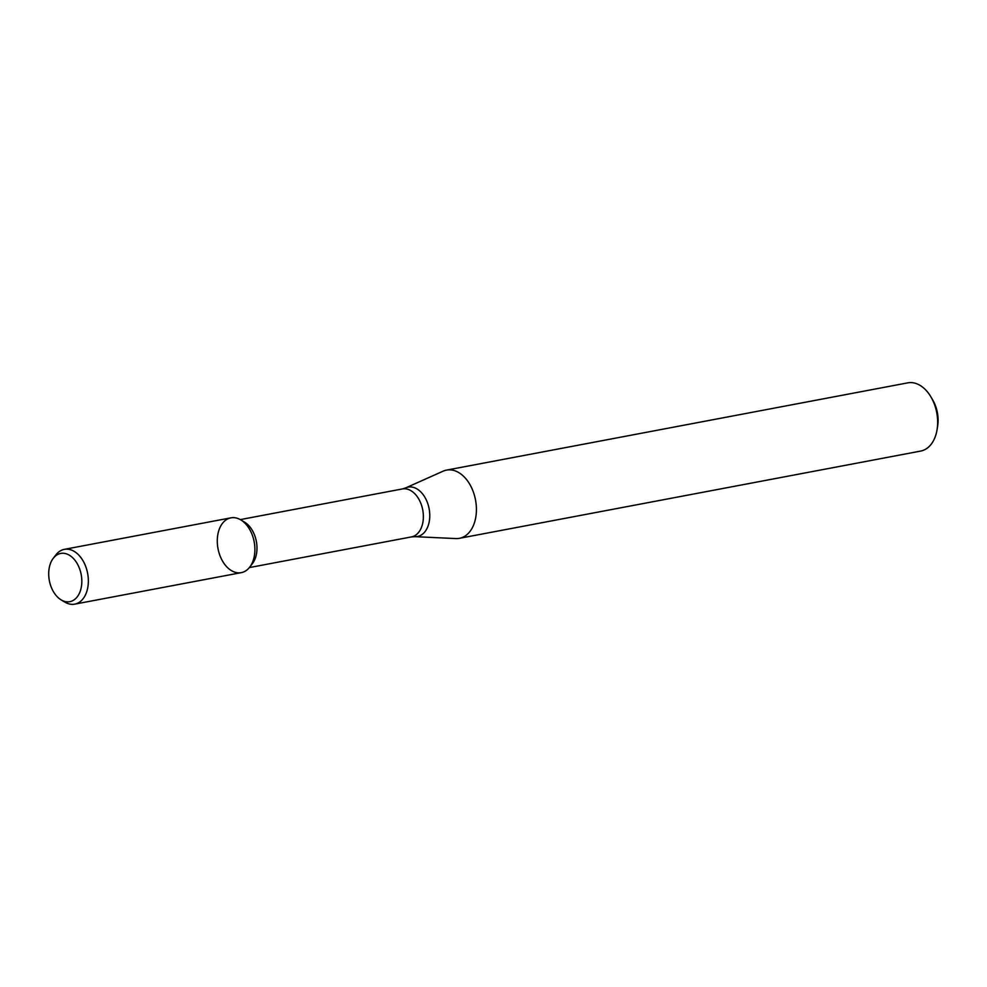 <?xml version="1.0" encoding="UTF-8"?>
<svg xmlns="http://www.w3.org/2000/svg" width="987" height="987" viewBox="0 0 987 987"><rect width="100%" height="100%" fill="white"/><g stroke="black" fill="none" stroke-linecap="round" stroke-linejoin="round"><path stroke-width="1.48" d="M61.12 599.862L64.834 602.095A27.883 18.408 -100.7 0 0 74.716 604.143L241.272 572.645A27.883 18.408 -100.7 0 0 241.84 572.522A27.883 18.408 -100.7 0 0 249.723 567.118A27.883 18.408 -100.7 0 0 240.791 519.89A27.883 18.408 -100.7 0 0 217.288 541.777A27.883 18.408 -100.7 0 0 241.84 572.522A27.883 18.408 -100.7 0 0 254.091 541.394A27.883 18.408 -100.7 0 0 230.909 517.842L64.352 549.352A27.883 18.408 -100.7 0 0 55.901 554.867L53.261 558.297A24.539 16.199 -100.7 0 0 61.12 599.862A24.539 16.199 -100.7 0 0 70.324 601.564A24.539 16.199 -100.7 0 0 79.293 567.957A24.539 16.199 -100.7 0 0 53.261 558.297M249.723 567.118L252.462 563.552A24.416 16.113 -100.7 0 0 244.64 522.209L240.791 519.89M460.164 538.162A34.705 22.911 -100.7 0 0 475.413 499.422A34.705 22.911 -100.7 0 0 446.556 470.108A34.705 22.911 -100.7 0 0 443.138 471.169L405.706 487.899A25.119 16.582 -100.7 0 1 428.617 506.442A25.119 16.582 -100.7 0 1 418.019 536.373A25.119 16.582 -100.7 0 1 414.922 536.669L455.895 538.569A34.705 22.911 -100.7 0 0 459.461 538.31A34.705 22.911 -100.7 0 0 460.164 538.162M459.461 538.31L920.686 451.071A34.705 22.911 -100.7 0 0 921.389 450.911A34.705 22.911 -100.7 0 0 937.095 429.518A34.705 22.911 -100.7 0 0 930.938 396.922A34.705 22.911 -100.7 0 0 907.793 382.857L446.556 470.108M937.095 429.518L937.65 426.026A27.772 18.334 -100.7 0 0 932.715 399.969L930.938 396.922M74.716 604.143A27.883 18.408 -100.7 0 0 75.283 604.032A27.883 18.408 -100.7 0 0 87.535 572.892A27.883 18.408 -100.7 0 0 64.352 549.352M249.366 567.574L411.443 536.916A24.416 16.113 -100.7 0 0 411.937 536.817A24.416 16.113 -100.7 0 0 422.67 509.563A24.416 16.113 -100.7 0 0 402.363 488.947L240.285 519.606M402.363 488.947L405.706 487.899M411.443 536.916L414.922 536.669"/></g></svg>
